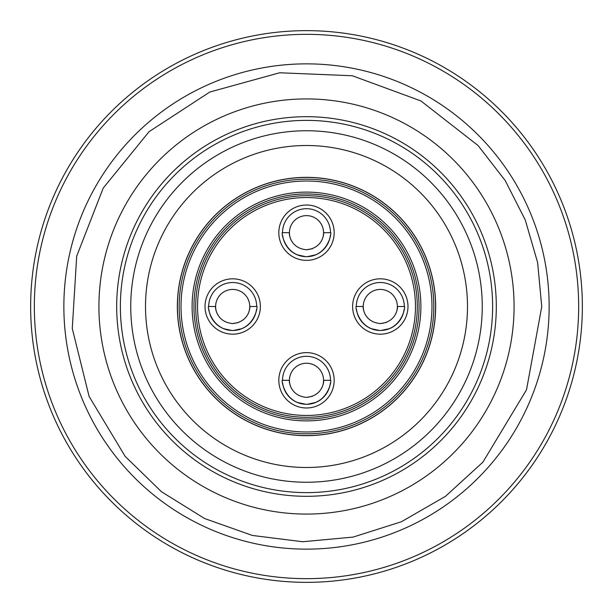 <?xml version="1.0" encoding="UTF-8"?>
<svg xmlns="http://www.w3.org/2000/svg" width="613" height="613" viewBox="0 0 613 613"><rect width="100%" height="100%" fill="white"/><g stroke="black" fill="none" stroke-linecap="round" stroke-linejoin="round"><path stroke-width="0.92" d="M582.35 306.5A275.85 275.85 0 0 0 306.5 30.65A275.85 275.85 0 0 0 30.65 306.5A275.85 275.85 0 0 0 306.5 582.35A275.85 275.85 0 0 0 582.35 306.5A275.85 275.85 0 0 0 306.5 30.65A275.85 275.85 0 0 0 30.65 306.5A275.85 275.85 0 0 0 306.5 582.35A275.85 275.85 0 0 0 582.35 306.5M306.5 549.141A242.641 242.641 0 0 1 63.859 306.5A242.641 242.641 0 0 1 306.5 63.859A242.641 242.641 0 0 1 549.141 306.5A242.641 242.641 0 0 1 306.5 549.141M306.5 514.077A207.577 207.577 0 0 0 514.077 306.5A207.577 207.577 0 0 0 306.5 98.923A207.577 207.577 0 0 0 98.923 306.5A207.577 207.577 0 0 0 306.5 514.077M496.308 306.5A189.808 189.808 0 0 0 306.5 116.692A189.808 189.808 0 0 0 116.692 306.5A189.808 189.808 0 0 0 306.5 496.308A189.808 189.808 0 0 0 496.308 306.5A189.808 189.808 0 0 0 306.5 116.692A189.808 189.808 0 0 0 116.692 306.5A189.808 189.808 0 0 0 306.5 496.308A189.808 189.808 0 0 0 496.308 306.5M306.5 482.247A175.747 175.747 0 0 0 482.247 306.5A175.747 175.747 0 0 0 306.5 130.753A175.747 175.747 0 0 0 130.753 306.5A175.747 175.747 0 0 0 306.5 482.247M306.5 467.489A160.989 160.989 0 0 1 167.081 226.005A160.989 160.989 0 0 1 445.919 226.005A160.989 160.989 0 0 1 306.5 467.489M306.5 435.659A129.159 129.159 0 0 1 177.341 306.5A129.159 129.159 0 0 1 306.5 177.341A129.159 129.159 0 0 1 435.659 306.5A129.159 129.159 0 0 1 306.5 435.659M256.518 309.312A23.984 23.984 0 0 1 241.92 328.645L233.499 330.476M241.208 328.92A23.984 23.984 0 0 1 224.174 328.92M231.89 330.476L223.469 328.645A23.984 23.984 0 0 1 208.872 309.312M208.704 306.5C207.179 304.002 209.769 329.84 232.695 330.484C255.621 329.84 258.211 304.002 256.678 306.5A23.984 23.984 0 0 0 232.695 282.516A23.984 23.984 0 0 0 208.704 306.5L215.623 306.5A17.064 17.064 0 0 1 232.695 289.436A17.064 17.064 0 0 1 249.759 306.5C250.204 304.485 250.732 321.871 232.695 323.564C214.657 321.871 215.186 304.485 215.623 306.5A17.064 17.064 0 0 0 217.561 314.392M247.828 314.392A17.064 17.064 0 0 0 249.759 306.5L256.678 306.5M238.518 322.545L232.695 323.564M330.323 235.499A23.984 23.984 0 0 1 297.987 255.115M297.274 254.832L297.274 254.839A23.984 23.984 0 0 1 282.677 235.499M282.516 232.695C280.984 230.197 283.574 256.035 306.5 256.678C329.426 256.035 332.016 230.197 330.484 232.695A23.984 23.984 0 0 0 306.5 208.704A23.984 23.984 0 0 0 282.516 232.695L289.436 232.695A17.064 17.064 0 0 1 306.5 215.623A17.064 17.064 0 0 1 323.564 232.695C324.009 230.672 324.538 248.066 306.5 249.759C288.462 248.066 288.991 230.672 289.436 232.695A17.064 17.064 0 0 0 291.367 240.587M307.305 256.663L315.726 254.832M297.274 254.839L305.695 256.663M321.633 240.587A17.064 17.064 0 0 0 323.564 232.695L330.484 232.695M306.5 249.759L312.324 248.74M404.128 309.312A23.984 23.984 0 0 1 389.531 328.645L381.11 330.476M388.826 328.92A23.984 23.984 0 0 1 371.792 328.92M379.501 330.476L371.08 328.645A23.984 23.984 0 0 1 356.482 309.312M356.322 306.5C354.789 304.002 357.379 329.84 380.305 330.484C403.231 329.84 405.821 304.002 404.296 306.5A23.984 23.984 0 0 0 380.305 282.516A23.984 23.984 0 0 0 356.322 306.5L363.241 306.5A17.064 17.064 0 0 1 380.305 289.436A17.064 17.064 0 0 1 397.377 306.5C397.814 304.485 398.343 321.871 380.305 323.564C362.268 321.871 362.796 304.485 363.241 306.5A17.064 17.064 0 0 0 365.172 314.392M395.439 314.392A17.064 17.064 0 0 0 397.377 306.5L404.296 306.5M386.129 322.545L380.305 323.564M330.323 383.117A23.984 23.984 0 0 1 297.987 402.733M305.695 404.281L297.274 402.45A23.984 23.984 0 0 1 282.677 383.117M282.516 380.305C280.984 377.807 283.574 403.645 306.5 404.296C329.426 403.645 332.016 377.807 330.484 380.305A23.984 23.984 0 0 0 306.5 356.322A23.984 23.984 0 0 0 282.516 380.305L289.436 380.305A17.064 17.064 0 0 1 306.5 363.241A17.064 17.064 0 0 1 323.564 380.305C324.009 378.29 324.538 395.684 306.5 397.377C288.462 395.684 288.991 378.29 289.436 380.305A17.064 17.064 0 0 0 291.367 388.198M307.305 404.281L315.726 402.45M321.633 388.198A17.064 17.064 0 0 0 323.564 380.305L330.484 380.305M306.5 397.377L312.324 396.35M306.5 578.657A272.157 272.157 0 0 1 34.343 306.5A272.157 272.157 0 0 1 306.5 34.343A272.157 272.157 0 0 1 578.657 306.5A272.157 272.157 0 0 1 306.5 578.657M306.5 492.622A186.122 186.122 0 0 1 120.378 306.5A186.122 186.122 0 0 1 306.5 120.378A186.122 186.122 0 0 1 492.622 306.5A186.122 186.122 0 0 1 306.5 492.622M177.448 304.469A129.067 129.067 0 0 0 306.5 435.567A129.067 129.067 0 0 0 435.567 306.5A129.067 129.067 0 0 0 307.511 177.433A129.067 129.067 0 0 0 177.448 304.469M179.18 306.5A127.32 127.32 0 0 1 305.764 179.188A127.32 127.32 0 0 1 433.812 305.021A127.32 127.32 0 0 1 307.236 433.812A127.32 127.32 0 0 1 179.18 306.5M431.966 305.044A125.473 125.473 0 0 1 244.181 415.407A125.473 125.473 0 0 1 242.924 198.321A125.473 125.473 0 0 1 431.966 305.044M420.893 306.5A114.393 114.393 0 0 1 249.721 405.806A114.393 114.393 0 0 1 248.464 207.922A114.393 114.393 0 0 1 420.893 306.5M419.039 305.067A112.554 112.554 0 0 1 419.054 306.5A112.554 112.554 0 0 1 250.64 404.212A112.554 112.554 0 0 1 249.399 209.508A112.554 112.554 0 0 1 419.039 305.067M195.708 307.91A110.8 110.8 0 0 1 305.795 195.7A110.8 110.8 0 0 1 417.3 306.5A110.8 110.8 0 0 1 307.205 417.3A110.8 110.8 0 0 1 195.708 307.91M415.461 306.5A108.961 108.961 0 0 1 307.19 415.453A108.961 108.961 0 0 1 197.555 307.887A108.961 108.961 0 0 1 305.81 197.547A108.961 108.961 0 0 1 415.461 306.5M232.695 278.823A27.677 27.677 0 0 0 205.041 305.335A27.677 27.677 0 0 0 230.373 334.077A27.677 27.677 0 0 0 260.349 307.665A27.677 27.677 0 0 0 232.695 278.823M306.5 205.018A27.677 27.677 0 0 0 278.846 231.53A27.677 27.677 0 0 0 304.178 260.272A27.677 27.677 0 0 0 334.154 233.859A27.677 27.677 0 0 0 306.5 205.018M380.305 278.823A27.677 27.677 0 0 0 352.651 305.335A27.677 27.677 0 0 0 377.983 334.077A27.677 27.677 0 0 0 407.959 307.665A27.677 27.677 0 0 0 380.305 278.823M306.5 352.628A27.677 27.677 0 0 0 278.846 379.14A27.677 27.677 0 0 0 304.178 407.883A27.677 27.677 0 0 0 334.154 381.47A27.677 27.677 0 0 0 306.5 352.628M541.754 306.63L537.616 262.54L525.28 220.013L505.204 180.551L478.079 145.549L420.909 100.946L352.352 75.759L279.689 72.771L209.807 92.034L149.097 131.649L103.222 188.084L76.702 256.134L72.273 328.514L89.1 396.412L125.152 456.363L161.441 491.718L204.573 518.514L252.395 535.455L302.676 541.739L353.134 537.088L401.484 521.717L445.459 496.338L482.883 462.171L526.521 389.776L541.754 306.63"/></g></svg>

